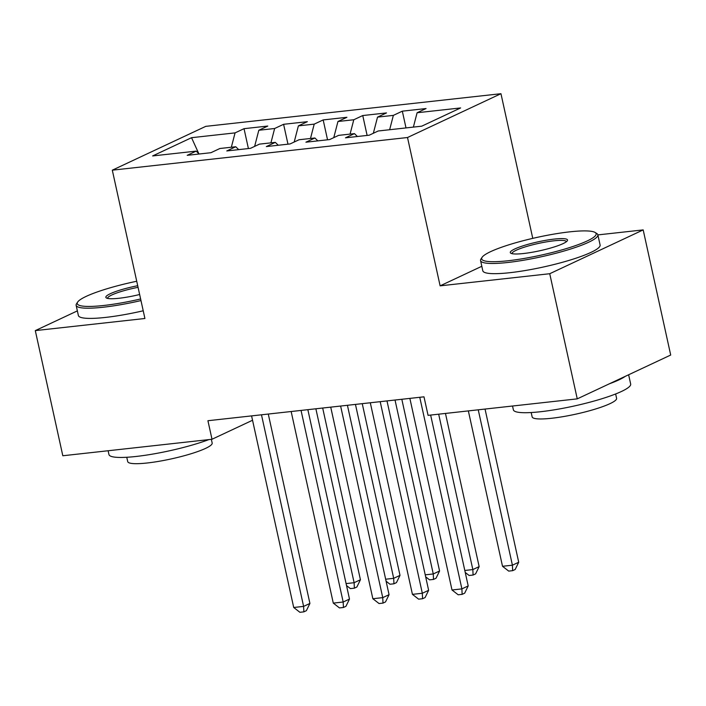 <?xml version="1.0" encoding="UTF-8"?>
<svg xmlns="http://www.w3.org/2000/svg" width="706" height="706" viewBox="0 0 706 706"><rect width="100%" height="100%" fill="white"/><g stroke="black" fill="none" stroke-linecap="round" stroke-linejoin="round"><path stroke-width="1.06" d="M500.96 93.704L205.755 126.356L112.307 170.172L407.512 137.52L500.96 93.704L532.765 238.363M481.819 266.286L440.12 285.842L549.736 273.716L643.184 229.9L597.885 234.904M643.184 229.9L670.7 355.039L577.252 398.864L549.736 273.716M198.827 153.714L191.538 137.696L152.637 155.938L196.171 151.119L187.205 155.329L210.944 152.699L219.91 148.498L235.742 146.751L226.776 150.952L250.515 148.322L259.481 144.121L275.314 142.374L266.347 146.574L290.087 143.945L299.053 139.744L314.885 137.997L305.919 142.197L329.658 139.567L338.624 135.367L354.456 133.619L345.49 137.82L369.229 135.199L378.204 130.989L421.729 126.18L460.621 107.939L417.096 112.748L426.062 108.547L402.323 111.169L393.357 115.378L377.525 117.125L386.491 112.925L362.752 115.546L353.785 119.755L337.953 121.503L346.92 117.302L323.171 119.923L314.205 124.132L298.382 125.88L307.348 121.679L283.6 124.3L274.634 128.51L258.811 130.257L267.777 126.056L244.029 128.677L248.406 148.56M191.538 137.696L235.063 132.887L244.029 128.677M577.252 398.864L428.065 415.357L423.988 396.825L207.926 420.723L212.003 439.256L252.545 420.246M258.811 130.257L254.628 146.398M274.634 128.51L270.919 142.859M196.171 151.119L199.136 154.005M298.382 125.88L294.199 142.021M314.205 124.132L310.499 138.482M235.742 146.751L238.707 149.628M337.953 121.503L333.77 137.644M353.785 119.755L350.07 134.105M275.314 142.374L278.279 145.251M377.525 117.125L373.342 133.266M393.357 115.378L389.641 129.727M314.885 137.997L317.85 140.882M417.096 112.748L413.381 127.098M354.456 133.619L357.421 136.505M77.369 310.887L35.3 330.611L62.816 455.758L212.003 439.256M440.12 285.842L407.512 137.52M35.3 330.611L144.915 318.494L112.307 170.172M235.063 132.887L231.347 147.236M402.323 111.169L406.003 127.918M362.752 115.546L367.12 135.428M323.171 119.923L327.549 139.806M283.6 124.3L287.977 144.183M419.761 397.293L461.892 588.892L451.999 589.987L409.868 398.387M430.642 415.075L468.202 585.927L461.892 588.892L462.139 594.355L458.185 594.787L451.999 589.987M468.202 585.927L464.672 593.172L462.139 594.355M468.352 410.91L502.513 566.291L512.406 565.197L518.716 562.241L485.04 409.056M518.716 562.241L515.186 569.486L512.653 570.669L512.406 565.197L478.244 409.815M512.653 570.669L508.699 571.101L502.513 566.291M380.19 401.661L422.32 593.269L412.428 594.355L370.297 402.755M386.994 400.911L428.63 590.304L422.32 593.269L422.567 598.732L418.614 599.165L412.428 594.355M428.63 590.304L425.1 597.55L422.567 598.732M340.619 406.038L382.749 597.638L372.856 598.732L330.726 407.133M347.423 405.288L389.059 594.681L382.749 597.638L382.996 603.109L379.043 603.542L372.856 598.732M389.059 594.681L385.52 601.927L382.996 603.109M464.804 570.466L472.835 569.574L479.145 566.618L445.468 413.434M479.145 566.618L475.615 573.863L473.082 575.046L472.835 569.574L438.673 414.193M473.082 575.046L469.128 575.478L465.245 572.46M425.233 574.843L433.263 573.952L439.573 570.995L401.82 399.269M439.573 570.995L436.034 578.232L433.51 579.423L433.263 573.952L395.025 400.028M433.51 579.423L429.557 579.855L425.674 576.837M569.724 231.85A58.607 9.099 -12.4 0 0 482.074 257.337A58.607 9.099 -12.4 0 0 508.091 260.752A58.607 9.099 -12.4 0 0 571.119 247.091A58.607 9.099 -12.4 0 0 595.132 232.477A58.607 9.099 -12.4 0 0 569.724 231.85M595.132 232.477L596.817 233.527A60.045 9.319 167.6 0 1 597.858 234.798A60.045 9.319 167.6 0 1 568.286 249.747A60.045 9.319 167.6 0 1 507.64 262.5A60.045 9.319 167.6 0 1 480.565 260.585A60.045 9.319 167.6 0 1 480.98 258.996L482.074 257.337M554.316 239.078A29.308 4.545 167.6 0 1 567.324 240.79A29.308 4.545 167.6 0 1 523.499 253.525A29.308 4.545 167.6 0 1 510.8 253.216A29.308 4.545 167.6 0 1 522.802 245.909A29.308 4.545 167.6 0 1 554.316 239.078M566.424 241.699A27.861 4.324 -12.4 0 0 553.866 240.825A27.861 4.324 -12.4 0 0 525.758 246.729A27.861 4.324 -12.4 0 0 512 253.666M628.631 374.762L630.67 384.046A60.045 9.319 167.6 0 1 601.106 398.987A60.045 9.319 167.6 0 1 540.452 411.739A60.045 9.319 167.6 0 1 513.377 409.833L512.538 406.021M615.641 393.974L616.594 398.316A43.234 6.707 167.6 0 1 595.308 409.074A43.234 6.707 167.6 0 1 551.642 418.261A43.234 6.707 167.6 0 1 532.147 416.884L531.186 412.542M597.858 234.798L600.1 245A60.045 9.319 167.6 0 1 570.527 259.94A60.045 9.319 167.6 0 1 509.882 272.692A60.045 9.319 167.6 0 1 482.807 270.786L480.565 260.585M625.304 376.324A60.045 9.319 167.6 0 1 609.402 383.782M136.726 281.253A58.607 9.099 -12.4 0 0 77.651 302.071A58.607 9.099 -12.4 0 0 103.667 305.486A58.607 9.099 -12.4 0 0 140.626 298.973M140.979 300.579A60.045 9.319 167.6 0 1 103.217 307.225A60.045 9.319 167.6 0 1 76.142 305.319A60.045 9.319 167.6 0 1 76.557 303.73L77.651 302.071M139.638 294.508A29.308 4.545 167.6 0 1 119.076 298.259A29.308 4.545 167.6 0 1 106.368 297.95A29.308 4.545 167.6 0 1 137.705 285.718M208.87 439.609A60.045 9.319 167.6 0 1 136.029 456.473A60.045 9.319 167.6 0 1 108.953 454.567L108.115 450.746M211.359 439.326L212.171 443.05A43.234 6.707 167.6 0 1 190.885 453.808A43.234 6.707 167.6 0 1 147.219 462.986A43.234 6.707 167.6 0 1 127.724 461.618L126.762 457.267M143.221 310.781A60.045 9.319 167.6 0 1 105.459 317.426A60.045 9.319 167.6 0 1 78.384 315.511L76.142 305.319M138.058 287.333A27.861 4.324 -12.4 0 0 107.577 298.391M301.047 410.415L343.178 602.015L333.285 603.109L291.154 411.51M307.851 409.665L349.488 599.059L343.178 602.015L343.425 607.487L339.471 607.919L333.285 603.109M349.488 599.059L345.949 606.304L343.425 607.487M261.476 414.793L303.606 606.392L293.714 607.487L251.583 415.887M268.28 414.043L309.916 603.436L303.606 606.392L303.854 611.864L299.9 612.296L293.714 607.487M309.916 603.436L306.378 610.672L303.854 611.864M385.661 579.22L393.692 578.329L400.002 575.372L362.249 403.647M400.002 575.372L396.463 582.609L393.939 583.8L393.692 578.329L355.453 404.406M393.939 583.8L389.986 584.233L386.103 581.215M346.09 583.597L354.121 582.706L360.431 579.75L322.677 408.024M360.431 579.75L356.892 586.986L354.368 588.177L354.121 582.706L315.873 408.783M354.368 588.177L350.414 588.61L346.531 585.592"/></g></svg>
